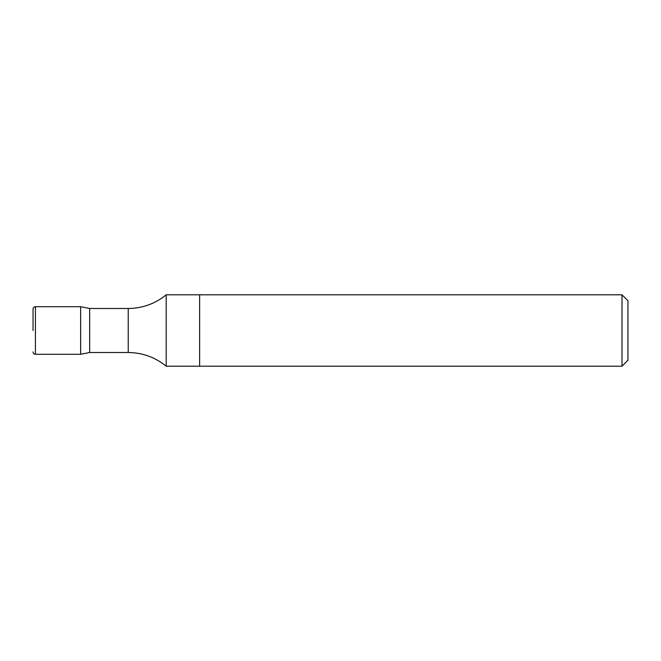 <?xml version="1.0" encoding="UTF-8"?>
<svg xmlns="http://www.w3.org/2000/svg" width="661" height="661" viewBox="0 0 661 661"><rect width="100%" height="100%" fill="white"/><g stroke="black" fill="none" stroke-linecap="round" stroke-linejoin="round"><path stroke-width="0.99" d="M622.001 366.194L622.001 294.806L627.95 300.755L627.95 360.245L622.001 366.194L199.622 366.194L199.622 330.5L199.622 366.194L166.192 366.194L166.192 294.806C155.128 303.779 142.479 308.34 128.234 308.489L89.673 308.489L80.642 306.704L80.642 354.296L80.642 306.704L35.43 306.704C34 306.828 33.207 307.621 33.05 309.084L33.05 330.5M199.622 330.5L199.622 294.806L199.622 330.5M166.192 366.194C155.128 357.221 142.479 352.66 128.234 352.511L89.673 352.511L89.673 308.489M128.234 352.511L128.234 308.489M89.673 352.511L80.642 354.296L35.43 354.296L35.43 306.704M622.001 294.806L166.192 294.806M35.43 354.296C34 354.172 33.207 353.379 33.05 351.916"/></g></svg>
